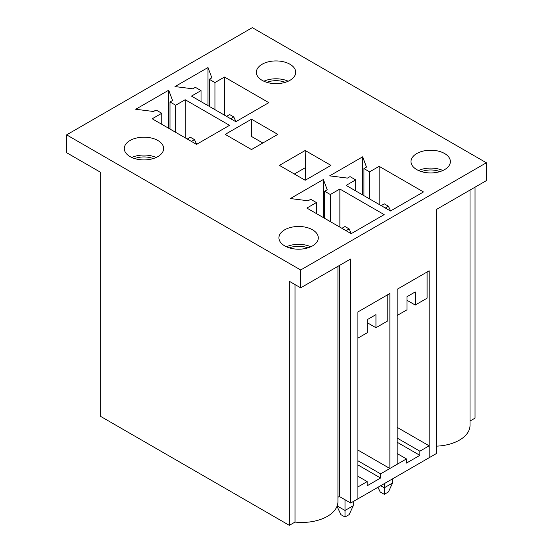<?xml version="1.0" encoding="UTF-8"?>
<svg xmlns="http://www.w3.org/2000/svg" width="553" height="553" viewBox="0 0 553 553"><rect width="100%" height="100%" fill="white"/><g stroke="black" fill="none" stroke-linecap="round" stroke-linejoin="round"><path stroke-width="0.83" d="M262.115 80.33A19.687 11.364 180 0 1 256.35 72.298A19.687 11.364 180 0 1 276.037 60.927A19.687 11.364 180 0 1 295.724 72.298A19.687 11.364 180 0 1 283.571 82.791A19.687 11.364 180 0 1 262.115 80.33M157.882 140.51A19.687 11.364 180 0 1 163.647 148.55A19.687 11.364 180 0 1 143.96 159.914A19.687 11.364 180 0 1 124.28 148.55A19.687 11.364 180 0 1 136.425 138.05A19.687 11.364 180 0 1 157.882 140.51M339.86 189.022L384.19 214.619L351.196 233.67L306.867 208.073L316.399 202.564L310.731 199.294L308.152 200.78L290.366 198.548L323.36 179.504L327.224 189.769L324.652 191.255L330.321 194.532L339.86 189.022L339.86 227.124M251.497 119.199L225.209 134.379L251.497 149.559L277.786 134.379L251.497 119.199L251.497 136.467L262.841 143.013M224.483 77.054L268.82 102.651L235.827 121.701L191.49 96.104L201.029 90.595L195.361 87.326L192.783 88.812L174.997 86.579L207.99 67.535L211.854 77.8L209.276 79.286L214.944 82.563L224.483 77.054L224.483 115.155M357.902 476.244L367.178 481.601L357.902 486.958L357.902 498.861L357.902 311.947L389.865 293.491L389.865 468.502L397.185 464.278L397.185 289.267L429.142 270.811L429.142 457.732L436.358 453.564L436.358 209.504L486.364 180.631L486.364 162.776L300.68 269.982L300.68 287.837L350.685 258.97L350.685 503.03L339.342 496.476L337.938 497.285M486.364 162.776L252.32 27.65L66.637 134.856L300.68 269.982M379.137 166.342L423.474 191.939L390.48 210.99L346.143 185.393L355.683 179.891L350.014 176.614L347.436 178.101L329.65 175.868L362.644 156.824L366.508 167.089L363.929 168.575L369.604 171.852L379.137 166.342L379.137 204.444M305.194 150.499L330.971 165.382L305.194 180.264L279.417 165.382L305.194 150.499L305.733 179.953M185.2 99.734L229.536 125.331L196.543 144.381L152.206 118.784L161.746 113.275L156.077 110.006L153.499 111.492L135.713 109.259L168.706 90.215L172.571 100.48L169.992 101.966L175.667 105.243L185.2 99.734L185.2 137.835M312.535 229.799A19.687 11.364 180 0 1 318.3 237.838A19.687 11.364 180 0 1 298.613 249.203A19.687 11.364 180 0 1 278.933 237.838A19.687 11.364 180 0 1 291.085 227.338A19.687 11.364 180 0 1 312.535 229.799M416.768 169.619A19.687 11.364 180 0 1 411.003 161.587A19.687 11.364 180 0 1 430.69 150.216A19.687 11.364 180 0 1 450.377 161.587A19.687 11.364 180 0 1 438.225 172.08A19.687 11.364 180 0 1 416.768 169.619M300.68 287.837L289.337 281.29L289.337 525.35L100.66 416.416L100.66 172.356L66.637 152.711L66.637 134.856M475.027 187.177L475.027 418.144L470.015 421.033M470.015 190.073L470.015 425.388A36.056 20.814 180 0 1 436.358 446.16M397.185 453.564L406.462 458.921L406.462 463.089L419.865 455.347L419.865 451.179L429.142 445.822L429.142 457.732L350.685 503.03M337.938 266.325L337.938 501.64A36.056 20.814 180 0 1 295.005 522.073L289.337 525.35M295.005 284.567L295.005 522.073M427.082 272.007L427.082 298.198L415.227 305.042L415.227 291.949L406.973 296.705L406.973 309.804L397.185 315.459M406.973 300.279L415.227 305.042M418.51 170.511A19.687 11.364 180 0 1 442.87 170.511M263.857 81.222A19.687 11.364 180 0 1 288.217 81.222M294.369 174.008L305.194 167.759M357.902 450.052L389.865 468.502M387.798 294.687L387.798 320.878L375.943 327.722L375.943 314.622L367.697 319.385L367.697 332.484L357.902 338.139M330.321 221.615L330.321 194.532M324.652 218.338L324.652 191.255M316.399 213.582L316.399 202.564M323.36 217.599L323.36 179.504M214.944 109.646L214.944 82.563M209.276 106.376L209.276 79.286M207.99 105.63L207.99 67.535M201.029 101.614L201.029 90.595M369.604 198.935L369.604 171.852M363.929 195.665L363.929 168.575M362.644 194.919L362.644 156.824M355.683 190.903L355.683 179.891M367.697 322.959L375.943 327.722M286.44 246.762A19.687 11.364 180 0 1 310.793 246.762M131.787 157.474A19.687 11.364 180 0 1 156.14 157.474M339.342 265.516L339.342 496.476M175.667 132.326L175.667 105.243M169.992 129.049L169.992 101.966M168.706 128.31L168.706 90.215M161.746 124.294L161.746 113.275M367.178 481.601L367.178 485.762L380.582 478.027L357.902 464.928M380.582 478.027L380.582 473.859L357.902 460.767M419.865 451.179L397.185 438.087M419.865 455.347L397.185 442.255M429.142 445.822L397.185 427.372M380.582 473.859L406.462 458.921M377.996 487.255L380.167 491.956L384.294 494.341L388.42 491.956L392.54 483.025L392.54 478.863M385.323 208.011L388.42 206.228L384.294 203.85L381.204 205.633M384.294 494.341L384.294 487.787L392.54 483.025M380.685 485.707L384.294 487.787L384.294 483.619M388.42 206.228L390.591 210.928M230.67 118.722L233.767 116.939L229.64 114.561L226.55 116.344M233.767 116.939L235.937 121.639M337.033 506.285L340.89 514.636L345.01 517.014L349.137 514.636L353.263 505.705L353.263 501.536M346.04 230.691L349.137 228.907L345.01 226.53L341.92 228.313M345.01 517.014L345.01 510.467L353.263 505.705M337.164 505.94L345.01 510.467L345.01 499.753M349.137 228.907L351.307 233.608M191.386 141.402L194.483 139.619L190.356 137.241L187.267 139.024M194.483 139.619L196.654 144.319M266.795 82.328A16.403 9.47 180 0 1 285.279 82.328M421.448 171.617A16.403 9.47 180 0 1 439.932 171.617M289.371 247.868A16.403 9.47 180 0 1 307.855 247.868M134.718 158.58A16.403 9.47 180 0 1 153.202 158.58"/></g></svg>
